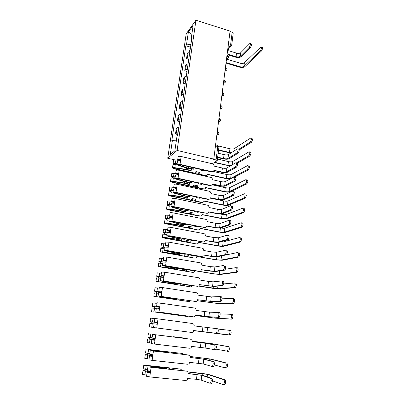 <?xml version="1.0" encoding="UTF-8"?>
<svg xmlns="http://www.w3.org/2000/svg" width="405" height="405" viewBox="0 0 405 405"><rect width="100%" height="100%" fill="white"/><g stroke="black" fill="none" stroke-linecap="round" stroke-linejoin="round"><path stroke-width="0.61" d="M175.041 159.924L167.741 158.249L177.106 150.437L195.939 20.25L230.07 31.089L213.784 159.099L177.106 150.437M195.939 20.25L186.204 33.838L167.741 158.249M212.387 163.782L217.217 160.603L216.078 159.94L217.769 146.529C217.86 145.516 217.703 145.101 217.308 145.289L215.597 144.869M213.784 159.099L213.45 159.322L216.078 159.94M230.01 31.57L232.176 32.258L233.204 33.235L231.701 45.238L230.663 44.282L232.176 32.258M189.879 51.551L188.148 52.361L187.302 53.455L186.548 58.573L187.399 57.5L189.13 56.705M188.765 59.221L186.548 58.573M188.102 63.777L186.366 64.552L185.52 65.595L184.761 70.774L185.606 69.751L187.343 68.997M186.994 71.412L184.761 70.774M186.305 76.15L184.564 76.879L183.723 77.876L182.954 83.121L183.794 82.144L185.536 81.43M185.201 83.744L182.954 83.121M184.483 88.675L182.741 89.358L181.901 90.31L181.126 95.61L181.961 94.684L183.708 94.016M183.389 96.223L181.126 95.61M182.645 101.346L180.893 101.989L180.058 102.885L179.273 108.251L180.109 107.376L181.855 106.753M181.551 108.849L179.273 108.251M180.777 114.169L179.025 114.767L178.195 115.612L177.4 121.044L178.23 120.224L179.982 119.647M179.693 121.627L177.4 121.044M178.888 127.155L177.137 127.707L176.307 128.496L175.502 133.994L176.327 133.225L178.084 132.693M177.365 134.45L175.502 133.994M190.922 44.383L186.472 44.904L188.376 32.02L193.134 25.399L191.221 38.556L191.692 39.113M186.472 44.904L185.829 45.765L171.771 140.905L172.398 140.332L170.292 154.619L174.879 150.751L177.01 136.126L177.673 135.523L191.904 37.64L191.221 38.556M190.092 47.046L185.829 45.765M172.398 140.332L176.418 140.191M188.376 32.02L191.843 34.268M250.351 43.573L250.953 43.76C251.758 44.211 251.561 45.492 250.361 47.593L249.308 47.264C250.508 45.163 250.705 43.882 249.9 43.431L240.762 52.67C239.78 53.435 238.363 53.581 236.51 53.121L229.038 50.838L227.823 48.737M228.445 54.979L235.619 57.151C238.115 57.768 240.028 57.576 241.35 56.568L250.361 47.593M227.99 55.495L228.587 54.427L236.069 56.69C237.927 57.151 239.35 57.009 240.327 56.255L249.308 47.264M261.443 47.056L262.005 47.233C262.855 47.694 262.663 48.964 261.433 51.04L260.395 50.716C261.625 48.635 261.817 47.37 260.972 46.904L244.357 62.815C243.4 63.519 242.023 63.651 240.236 63.21L226.613 59.13M190.33 48.468L189.803 49.02L190.148 49.719M190.735 45.684L190.208 46.246L189.803 49.02M260.395 50.716L243.942 66.293C242.985 66.987 241.613 67.119 239.821 66.678L226.061 62.588M190.137 49.785L189.611 50.331L189.418 51.648M225.995 63.129L239.375 67.103C241.785 67.691 243.633 67.519 244.929 66.587L261.433 51.04M238.55 149.116C239.517 149.683 239.38 151.03 238.14 153.156L237.026 152.882C238.261 150.756 238.398 149.41 237.436 148.843L228.466 154.538C227.478 155.004 226.005 155.034 224.051 154.634L218.143 153.211M217.601 157.535L223.12 158.846C225.752 159.383 227.737 159.347 229.068 158.745L238.074 153.196M236.96 152.928L227.99 158.487C227.002 158.937 225.529 158.963 223.57 158.563L217.652 157.155M236.93 163.028C237.892 163.635 237.76 164.997 236.54 167.103L235.421 166.84C236.636 164.729 236.768 163.372 235.811 162.759L226.846 167.984C225.853 168.404 224.375 168.419 222.406 168.024L214.453 166.182L213.005 163.924L181.141 156.497L180.023 164.359L212.017 171.664C213.055 171.791 213.693 171.34 213.931 170.308L221.92 172.009C223.889 172.398 225.372 172.388 226.36 171.978L235.325 166.9M212.017 171.664L211.587 171.928L204.292 170.262L203.492 170.768L200.085 169.994L200.875 169.482L179.648 164.643L178.195 164.739L178.691 165.083L188.446 168.237L193.155 168.865L193.782 169.229L187.778 168.429L178.038 165.286L177 164.562C177.324 164.121 178.332 164.05 180.023 164.359M193.306 167.756L193.155 168.865M193.96 167.908L193.782 169.229M177 164.562L177.456 161.382C177.78 160.932 178.787 160.861 180.478 161.175M180.316 159.96L180.149 161.104L177.668 159.889C177.998 159.433 179 159.362 180.691 159.671L178.863 160.066L180.21 160.699M213.886 170.525L221.469 172.267C224.122 172.788 226.111 172.778 227.448 172.226L236.449 167.164M177.668 159.889L178.124 156.725C178.453 156.259 179.456 156.183 181.141 156.497M200.085 169.994L200.176 169.325M235.29 177.122C236.247 177.77 236.125 179.142 234.925 181.232L233.791 180.974C234.991 178.883 235.113 177.511 234.161 176.863L225.2 181.592C224.213 181.972 222.725 181.972 220.74 181.587L212.731 179.795L211.79 177.734L211.273 177.527L179.172 170.318L178.038 178.286L210.276 185.363C211.319 185.485 211.962 185.024 212.2 183.976L220.249 185.617C222.234 185.996 223.722 186.006 224.714 185.637L233.675 181.055M210.276 185.363L209.846 185.601L202.495 183.986L201.695 184.447L198.268 183.698L199.057 183.232L177.668 178.539L176.21 178.61L176.712 178.934L186.553 181.946L191.292 182.579L191.924 182.918L185.885 182.118L176.053 179.111L175.006 178.433C175.325 178.033 176.337 177.982 178.038 178.286M191.428 181.561L191.292 182.579M192.086 181.703L191.924 182.918M175.006 178.433L175.466 175.218C175.785 174.803 176.798 174.752 178.499 175.056M177.461 173.704L177.39 174.211L176.889 173.877L178.342 173.796L178.17 174.99M212.164 184.164L219.799 185.849C222.466 186.361 224.471 186.376 225.808 185.88L234.804 181.308M177.39 174.211L178.246 174.479M178.19 174.849L175.684 173.699C176.008 173.284 177.015 173.229 178.716 173.532L178.342 173.796M175.684 173.699L176.145 170.5C176.469 170.075 177.476 170.014 179.172 170.318M198.268 183.698L198.349 183.08M251.758 138.338C252.786 138.88 252.649 140.206 251.353 142.322L250.265 142.044C251.556 139.927 251.692 138.601 250.67 138.059L234.191 148.681C233.224 149.141 231.807 149.177 229.939 148.787L218.538 145.997M177.967 133.513L177.446 133.893L177.137 136.009M231.199 152.801L218.558 149.901M218.513 150.28L230.703 153.12M239.218 149.916L251.313 142.347M250.224 142.069L238.996 149.146M250.244 151.991C251.267 152.574 251.135 153.91 249.865 156.006L248.766 155.743C250.037 153.642 250.163 152.3 249.151 151.723L232.667 161.529C231.706 161.954 230.278 161.975 228.395 161.595L217.419 158.993M230.835 165.66L227.939 165.397L214.706 162.294M214.291 162.562L230.217 166.02M237.436 163.18L249.794 156.052M248.7 155.783L236.338 162.957M248.716 165.822C249.728 166.44 249.607 167.791 248.356 169.872L247.247 169.614C248.498 167.528 248.619 166.182 247.612 165.559L231.128 174.53C230.161 174.914 228.734 174.925 226.835 174.55L213.253 171.447M191.119 171.016C190.269 170.308 188.695 169.766 186.391 169.396L174.828 167.69C173.456 167.528 172.677 167.624 172.484 167.979L174.049 168.819L205.158 175.816L205.563 175.567L198.445 173.968L199.209 173.482L199.356 172.373L196.015 171.619L195.261 172.11L195.114 173.219L174.403 168.556L173.654 168.151L174.778 168.014L186.32 169.715C188.117 170.004 189.353 170.429 190.021 170.981L191.119 171.016L191.378 169.153M177.122 163.691L174.317 163.585L175.061 164L174.707 164.273L173.148 163.412L173.598 160.319C173.796 159.95 174.575 159.843 175.937 160.005L177.992 160.309M177.172 163.357L175.492 163.109C174.125 162.947 173.345 163.048 173.148 163.412M174.985 164.536L175.147 163.407M205.563 175.567C206.575 175.689 207.198 175.249 207.431 174.246L226.375 178.397L226.835 174.55M177.152 164.855L175.279 164.577C173.912 164.415 173.132 164.511 172.935 164.875L172.484 167.979M207.39 174.449L225.934 178.635L230.146 178.98M196.015 171.619L195.863 172.732L199.209 173.482M195.863 172.732L195.114 173.219M234.677 177.071L248.26 169.933M247.151 169.675L230.673 178.392C229.706 178.767 228.273 178.772 226.375 178.397M247.161 179.83C248.169 180.488 248.057 181.85 246.827 183.916L245.713 183.662C246.939 181.597 247.055 180.235 246.053 179.577L229.574 187.687C228.602 188.036 227.165 188.026 225.261 187.662L211.921 184.72M189.272 184.538C188.406 183.875 186.816 183.359 184.503 182.994L172.859 181.293C171.482 181.126 170.702 181.207 170.51 181.531L172.095 182.326L203.426 189.11L203.831 188.887L196.663 187.333L197.422 186.897L197.574 185.773L194.208 185.039L193.458 185.485L193.306 186.609L172.444 182.088L171.685 181.708L172.814 181.592L184.432 183.288C186.239 183.571 187.485 183.976 188.163 184.493L189.272 184.538L189.505 182.822M175.178 177.208L172.358 177.081L173.112 177.471L172.763 177.719L171.183 176.909L171.639 173.78C171.831 173.436 172.616 173.35 173.988 173.512L175.684 173.76M175.223 176.899L173.532 176.651C172.155 176.489 171.376 176.575 171.183 176.909M173.021 178.104L173.193 176.929M203.831 188.887C204.849 189.003 205.477 188.548 205.715 187.53L224.79 191.555L225.261 187.662M175.011 178.387L173.315 178.139C171.943 177.972 171.158 178.058 170.966 178.387L170.51 181.531M205.679 187.707L224.35 191.767C226.916 192.259 228.855 192.279 230.161 191.828L246.701 183.992M172.712 178.073L172.763 177.719M194.208 185.039L194.056 186.168L197.422 186.897M194.056 186.168L193.306 186.609M245.587 183.743L229.108 191.6C228.142 191.935 226.704 191.919 224.79 191.555M233.629 191.398C234.576 192.091 234.465 193.474 233.285 195.544L232.146 195.301C233.32 193.225 233.437 191.838 232.495 191.145L223.535 195.377C222.548 195.711 221.054 195.691 219.059 195.316L210.985 193.58L210.154 191.575L209.522 191.302L177.182 184.321L176.033 192.385L208.509 199.24C209.562 199.351 210.21 198.875 210.448 197.812L218.558 199.397C220.558 199.771 222.051 199.797 223.044 199.473L231.999 195.397M208.509 199.24L208.079 199.447L200.677 197.888L199.878 198.293L196.425 197.569L197.21 197.159L175.659 192.613L174.196 192.664L174.707 192.962L184.629 195.833L189.403 196.465L190.041 196.784L183.966 195.98L174.049 193.119L172.986 192.486C173.299 192.122 174.317 192.086 176.033 192.385M189.525 195.539L189.403 196.465M190.193 195.676L190.041 196.784M172.986 192.486L173.451 189.226C173.77 188.857 174.783 188.816 176.499 189.115M175.456 187.712L175.39 188.178L174.884 187.869L176.347 187.814L176.17 189.054M210.423 197.974L218.108 199.604C220.796 200.105 222.806 200.141 224.142 199.706L233.133 195.64M175.39 188.178L176.256 188.431M176.205 188.776L173.674 187.692C173.993 187.312 175.006 187.277 176.717 187.576L176.347 187.814M173.674 187.692L174.14 184.447C174.459 184.062 175.471 184.017 177.182 184.321M196.425 197.569L196.501 197.007M231.949 205.861C232.885 206.596 232.779 207.993 231.625 210.048L230.475 209.81C231.63 207.75 231.736 206.353 230.799 205.619L221.854 209.329C220.862 209.623 219.363 209.582 217.353 209.218L209.218 207.542L208.484 205.598L207.745 205.249L175.162 198.501L173.998 206.672L206.722 213.288C207.785 213.389 208.433 212.903 208.676 211.83L216.842 213.349C218.857 213.713 220.36 213.754 221.353 213.481L230.298 209.922M206.722 213.288L198.835 211.962L198.04 212.321L194.557 211.618L195.342 211.258L173.629 206.869L172.16 206.894L172.677 207.173L182.685 209.891L187.49 210.524L182.017 210.013L172.019 207.304L170.94 206.717C171.249 206.393 172.272 206.378 173.998 206.672M187.601 209.694L187.49 210.524M188.269 209.831L188.138 210.823M170.94 206.717L171.411 203.416C171.725 203.082 172.748 203.067 174.469 203.356M173.431 201.908L173.37 202.323L172.854 202.039L174.322 202.004L174.14 203.295M208.656 211.957L216.397 213.531C219.105 214.017 221.125 214.078 222.461 213.703L231.447 210.16M173.37 202.323L174.241 202.566M174.196 202.875L171.634 201.862C171.948 201.523 172.97 201.503 174.692 201.796L174.322 202.004M171.634 201.862L172.11 198.577C172.424 198.227 173.441 198.202 175.162 198.501M194.557 211.618L194.628 211.111M230.243 220.512C231.174 221.292 231.073 222.704 229.939 224.75L228.785 224.517C229.913 222.472 230.015 221.059 229.088 220.279L220.148 223.464C219.156 223.707 217.647 223.651 215.622 223.297L207.431 221.682L206.788 219.793L205.948 219.378L173.117 212.863L171.938 221.14L204.91 227.514C205.978 227.61 206.636 227.109 206.884 226.02L215.111 227.478C217.136 227.833 218.649 227.893 219.642 227.666L228.577 224.643M204.91 227.514L196.967 226.218L196.177 226.522L192.669 225.848L193.448 225.539L171.568 221.312L170.095 221.307L170.621 221.565L180.721 224.132L185.551 224.77L180.048 224.228L168.865 221.135C169.174 220.852 170.196 220.857 171.938 221.14M185.652 224.031L185.551 224.77M186.325 224.162L186.204 225.043M168.865 221.135L169.346 217.794C169.654 217.5 170.677 217.495 172.419 217.784M171.376 216.28L171.32 216.655L170.799 216.391L172.272 216.386L172.079 217.723M206.869 226.117L214.665 227.635C217.389 228.111 219.419 228.192 220.755 227.883L229.736 224.871M171.32 216.655L172.201 216.883M172.16 217.156L169.573 216.214C169.882 215.921 170.905 215.916 172.641 216.204L172.272 216.386M169.573 216.214L170.049 212.888C170.363 212.579 171.386 212.574 173.117 212.863M192.669 225.848L192.729 225.398M228.516 235.361C229.443 236.186 229.346 237.613 228.233 239.644L227.068 239.426C228.177 237.391 228.273 235.963 227.352 235.138L218.422 237.775L213.875 237.553L205.619 235.999L205.052 234.176L204.125 233.685L171.047 227.413L169.852 235.801L203.077 241.927C204.155 242.013 204.819 241.501 205.067 240.393L213.354 241.79L217.905 242.028L226.835 239.557M203.077 241.927L195.078 240.661L194.289 240.909L190.755 240.256L191.535 240.003L169.482 235.943L168.004 235.912L168.536 236.145L178.727 238.555L183.586 239.193L178.053 238.626L167.878 236.226L166.764 235.74L169.852 235.801M183.673 238.555L183.586 239.193M184.351 238.682L184.25 239.441M166.764 235.74L167.255 232.354L170.338 232.399M169.295 230.845L169.244 231.169L168.718 230.931L170.196 230.951L169.999 232.343M205.057 240.459L212.909 241.917C215.652 242.377 217.693 242.484 219.034 242.241L228 239.775M169.244 231.169L170.135 231.387M170.1 231.625L167.483 230.759C167.786 230.506 168.814 230.516 170.566 230.799L170.196 230.951M167.483 230.759L167.969 227.387C168.272 227.119 169.3 227.129 171.047 227.413M190.755 240.256L190.806 239.871M226.765 250.406C227.681 251.277 227.595 252.725 226.501 254.74L225.327 254.527C226.415 252.512 226.506 251.065 225.59 250.194L216.67 252.269L212.104 251.991L203.786 250.503L203.29 248.736L202.282 248.174L168.946 242.155L167.736 250.654L201.219 256.522C202.303 256.598 202.971 256.076 203.224 254.953L211.577 256.284L216.148 256.583L225.069 254.674M201.219 256.522L193.165 255.287L192.375 255.479L188.816 254.856L189.591 254.659L167.371 250.766L165.888 250.71L166.425 250.918L176.707 253.165L181.597 253.808L176.033 253.211L165.766 250.968L164.638 250.538L167.736 250.654M181.673 253.272L181.597 253.808M182.356 253.393L182.27 254.031M164.638 250.538L165.134 247.106L168.227 247.207M167.184 245.602L167.144 245.875L166.607 245.663L168.095 245.708L167.888 247.151M203.219 254.988L211.132 256.38C213.896 256.831 215.946 256.962 217.282 256.785L226.243 254.882M167.144 245.875L168.04 246.078M168.009 246.28L165.367 245.491L168.095 245.708M165.367 245.491L165.858 242.074L168.946 242.155M188.816 254.856L188.857 254.532M224.988 265.66C225.899 266.576 225.818 268.039 224.745 270.039L223.56 269.841C224.633 267.837 224.714 266.374 223.808 265.452L214.898 266.956L210.306 266.617L201.928 265.194L201.493 263.488L200.414 262.85L166.819 257.094L165.594 265.705L199.336 271.309C200.429 271.375 201.103 270.839 201.356 269.705L209.329 271.036L215.516 271.517L224.461 270.196M199.336 271.309L190.436 270.236L165.23 265.786L164.283 265.882L174.656 267.963L179.582 268.611L173.988 267.983L163.625 265.908L162.486 265.528L165.594 265.705M179.643 268.181L179.582 268.611M180.331 268.292L180.265 268.809M162.486 265.528L162.982 262.055L166.09 262.212M165.048 260.552L165.964 260.658L165.746 262.156M165.017 260.774L165.918 260.962M165.893 261.129L163.22 260.415L165.964 260.658M163.22 260.415L163.716 256.952L166.819 257.094M201.356 269.705L214.372 271.325L223.276 269.993M186.852 269.644L186.887 269.381M223.19 281.116C224.092 282.083 224.021 283.561 222.968 285.55L221.773 285.363C222.821 283.368 222.897 281.885 222.001 280.918L213.101 281.834L208.489 281.434L200.045 280.073L199.665 278.422L198.521 277.724L164.663 272.231L163.423 280.954L197.427 286.294C198.531 286.345 199.214 285.798 199.468 284.644L212.569 286.254L221.464 285.52M197.427 286.294L188.477 285.191L163.063 281.004L177.542 283.606L171.912 282.953L161.458 281.045L160.299 280.721L163.423 280.954M177.587 283.282L177.542 283.606M178.281 283.394L178.23 283.778M160.299 280.721L160.805 277.197L163.929 277.415M162.881 275.699L163.802 275.81L163.579 277.364M199.473 284.609L213.719 286.436L222.654 285.712M162.856 275.871L163.767 276.043M163.752 276.175L161.043 275.537L163.802 275.81M161.043 275.537L161.549 272.028L164.663 272.231M220.285 296.612L221.368 296.779C222.264 297.796 222.193 299.295 221.16 301.274L219.961 301.097C220.988 299.113 221.059 297.614 220.168 296.597L211.283 296.906L198.141 295.154L197.807 293.554L196.602 292.785L162.481 287.57L161.22 296.409L195.499 301.472C196.607 301.512 197.296 300.95 197.554 299.781L210.742 301.386L219.621 301.259M195.499 301.472L160.866 296.43L175.476 298.804L169.811 298.115L159.261 296.384L161.22 296.409M176.205 298.693L176.17 298.946M158.087 296.121L158.598 292.547L161.732 292.825M160.689 291.048L161.615 291.165L161.382 292.774M197.564 299.71L211.901 301.558L220.826 301.442M160.669 291.17L161.59 291.327M161.58 291.418L158.841 290.866L161.615 291.165M158.841 290.866L159.352 287.312L162.481 287.57M218.376 312.498L219.52 312.66C220.406 313.728 220.345 315.247 219.333 317.221L218.118 317.049C219.125 315.075 219.191 313.556 218.31 312.488L209.441 312.174L196.207 310.427L195.914 308.878L194.658 308.053L160.269 303.112L158.993 312.078L193.539 316.852C194.663 316.882 195.352 316.305 195.615 315.12L208.889 316.715L217.758 317.216M193.539 316.852L158.993 312.078M155.844 311.723L156.365 308.104L159.509 308.443M158.466 306.61L159.398 306.727L159.16 308.397M195.625 315.009L210.063 316.877L218.968 317.388M158.456 306.676L159.383 306.818M159.378 306.868L156.608 306.398L159.398 306.727M156.608 306.398L157.13 302.793L160.269 303.112M216.427 328.602L217.647 328.764C218.523 329.883 218.467 331.422 217.475 333.386L216.25 333.224C217.242 331.265 217.298 329.721 216.427 328.602L194.248 325.909L193.995 324.405L192.689 323.519L158.026 318.872L156.73 327.959L191.555 332.434C192.684 332.459 193.382 331.867 193.646 330.662L217.09 333.553M156.73 327.959L153.571 327.539L154.097 323.868L157.256 324.273M157.145 322.522L154.345 322.142L157.505 322.537L155.636 322.309L157.15 322.501L156.902 324.228M154.345 322.142L154.872 318.487L158.026 318.872M215.87 333.396L193.666 330.515L229.139 334.905C230.156 332.961 230.197 331.427 229.27 330.308L218.022 329.078M192.269 341.572L206.864 343.47L215.749 345.09C216.614 346.26 216.564 347.824 215.592 349.778L214.002 349.804M205.679 343.324L205.117 347.991L214.356 349.631C215.328 347.677 215.384 346.113 214.518 344.938L205.679 343.324L192.264 341.597L192.041 340.134L190.441 339.147M190.279 339.122L170.328 336.636M154.629 340.175L153.1 340.018L154.973 340.322L154.442 344.053L189.545 348.229C190.684 348.239 191.388 347.637 191.656 346.417L205.117 347.991M154.634 340.134L151.799 339.851L154.973 340.322L155.221 338.56L152.052 338.099L152.584 334.398L190.694 339.193M151.799 339.851L151.268 343.572L154.442 344.053M154.867 338.519L154.619 340.24M170.338 336.57L171.042 336.727M171.052 336.646L152.584 334.398M190.264 357.433L204.955 359.351L213.82 361.64C214.68 362.87 214.635 364.459 213.678 366.403L212.114 366.444M212.007 366.434L212.438 366.267C213.389 364.323 213.435 362.733 212.584 361.503L203.761 359.215L190.254 357.499L190.056 356.076L188.254 354.972L153.444 351.039L152.118 360.374L187.51 364.237C188.654 364.237 189.368 363.619 189.636 362.379L203.189 363.943L212.007 366.434M188.254 354.972L153.095 350.938L163.063 351.813L168.146 352.664M152.326 356.329L149.47 356.051L148.929 359.822L152.118 360.374M152.341 356.243L149.47 356.051M152.548 354.765L152.305 356.476M168.171 352.477L168.87 352.745M168.9 352.522L151.495 350.583L153.444 351.039M150.265 350.522L149.728 354.279L152.908 354.805M245.587 194.015C246.589 194.719 246.488 196.091 245.278 198.141L244.154 197.898C245.359 195.848 245.465 194.471 244.468 193.772L227.995 201.007C227.028 201.31 225.585 201.285 223.661 200.931L210.387 198.116M187.399 198.222C186.523 197.61 184.918 197.119 182.584 196.759L170.869 195.068C169.487 194.901 168.698 194.962 168.51 195.256L170.115 196L201.675 202.566L202.08 202.368L194.856 200.865L195.615 200.475L195.767 199.341L192.38 198.627L191.631 199.027L191.479 200.161L170.465 195.787L169.695 195.428L170.829 195.337L182.518 197.027C184.341 197.311 185.596 197.691 186.285 198.172L187.399 198.222L187.611 196.668M173.213 190.897L170.373 190.745L171.143 191.114L170.788 191.332L169.194 190.573L169.654 187.404C169.842 187.095 170.626 187.019 172.009 187.186L173.71 187.434M173.254 190.613L171.548 190.37C170.166 190.203 169.381 190.269 169.194 190.573M171.037 191.833L171.214 190.613M202.08 202.368C203.107 202.475 203.74 202.014 203.973 200.981L223.185 204.874L223.661 200.931M173.036 192.122L171.33 191.874C169.948 191.707 169.163 191.773 168.976 192.071L168.51 195.256M203.948 201.128L222.75 205.062C225.332 205.537 227.281 205.578 228.587 205.188L245.121 198.237M170.723 191.803L170.788 191.332M192.38 198.627L192.223 199.771L195.615 200.475M192.223 199.771L191.479 200.161M244.002 197.994L227.529 204.965C226.557 205.259 225.114 205.229 223.185 204.874M243.997 208.388C244.99 209.132 244.893 210.519 243.709 212.554L242.575 212.321C243.759 210.286 243.861 208.894 242.868 208.155L226.4 214.488C225.428 214.751 223.98 214.706 222.046 214.356L220.016 213.946M185.5 212.083C184.609 211.516 182.994 211.056 180.645 210.696L168.855 209.015L166.49 209.152L168.11 209.841L199.903 216.189L200.303 216.017L193.033 214.564L193.787 214.225L193.939 213.07L190.527 212.387L189.783 212.731L189.626 213.886L168.46 209.653L167.68 209.324L168.814 209.258L180.584 210.939L184.381 212.023L185.5 212.083L185.692 210.686M171.219 204.753L168.369 204.581L169.143 204.925L168.794 205.117L167.179 204.409L167.645 201.204C167.832 200.92 168.617 200.865 170.009 201.037L171.72 201.28M171.259 204.5L169.543 204.257C168.151 204.085 167.366 204.135 167.179 204.409M169.027 205.74L169.209 204.474M200.303 216.017C201.341 216.113 201.979 215.642 202.216 214.594L221.565 218.351L222.046 214.356M171.037 206.023L169.32 205.78C167.928 205.608 167.144 205.659 166.961 205.927L166.49 209.152M202.196 214.711L221.125 218.513C223.727 218.978 225.686 219.044 226.992 218.705L243.521 212.665M168.708 205.71L168.794 205.117M190.527 212.387L190.37 213.541L193.787 214.225M190.37 213.541L189.626 213.886M242.392 212.428L225.924 218.492C224.957 218.74 223.504 218.695 221.565 218.351M242.382 222.952C243.37 223.737 243.284 225.139 242.114 227.159L240.975 226.937C242.139 224.912 242.231 223.509 241.248 222.72L224.785 228.131C223.828 228.349 222.385 228.293 220.452 227.959M183.581 226.117C182.675 225.605 181.045 225.17 178.681 224.815L166.814 223.135L164.44 223.221L166.08 223.859L198.106 229.979L191.18 228.435L191.935 228.147L192.091 226.977L188.649 226.314L187.91 226.613L187.753 227.777L166.425 223.697L165.64 223.393L166.779 223.352L178.625 225.023L182.458 226.046L183.581 226.117L183.748 224.881M169.204 218.786L166.339 218.594L167.118 218.908L166.774 219.08L165.139 218.422L165.615 215.171L169.705 215.303M169.234 218.563L165.139 218.422M166.987 219.824L167.179 218.508M198.511 229.832C199.554 229.924 200.191 229.438 200.434 228.379L219.925 231.994L220.406 227.969M169.012 220.107L164.916 219.961L164.44 223.221M200.419 228.466L219.485 232.131C222.107 232.586 224.071 232.673 225.377 232.394L241.901 227.281M166.668 219.788L166.774 219.08M188.649 226.314L188.492 227.483L191.935 228.147M188.492 227.483L187.753 227.777M240.762 227.053L224.304 232.186L219.925 231.994M240.747 237.705C241.729 238.535 241.648 239.952 240.504 241.957L239.355 241.744C240.494 239.735 240.58 238.312 239.603 237.482L223.15 241.942L220.183 241.922M181.632 240.327L176.691 239.112L164.744 237.441L162.364 237.472L164.025 238.054L196.288 243.942L189.307 242.473L190.061 242.241L190.218 241.056L186.756 240.423L186.011 240.666L185.855 241.846L164.369 237.922L163.574 237.644L164.714 237.629L176.636 239.294L180.503 240.246L181.632 240.327L181.779 239.259M167.159 233.002L164.278 232.779L165.073 233.067L164.724 233.214L163.073 232.612L163.554 229.321L167.665 229.503M167.189 232.804L163.073 232.612M164.926 234.085L165.119 232.723M196.693 243.82C197.741 243.901 198.389 243.405 198.632 242.332L218.265 245.8L218.685 242.306M166.961 234.368L162.845 234.166L162.364 237.472M198.622 242.387L217.824 245.916C220.462 246.356 222.436 246.468 223.747 246.245L240.261 242.089M164.602 234.049L164.724 233.214M186.756 240.423L186.594 241.603L190.061 242.241M186.594 241.603L185.855 241.846M239.117 241.871L222.664 246.048L218.265 245.8M239.092 252.649C240.064 253.525 239.988 254.963 238.869 256.957L237.71 256.75C238.828 254.75 238.904 253.317 237.938 252.442L221.1 255.975M179.663 254.725L174.677 253.591L160.264 251.905L194.451 258.076L187.414 256.694L188.163 256.512L188.32 255.312L184.832 254.704L184.093 254.897L183.931 256.087L162.284 252.325L161.479 252.072L162.628 252.087L174.626 253.743L178.529 254.629L179.663 254.725L179.79 253.824M165.093 247.394L162.192 247.151L162.997 247.415L162.653 247.526L160.982 246.979L161.468 243.648L165.594 243.881M165.113 247.227L160.982 246.979M162.835 248.528L163.038 247.116M194.851 257.985C195.909 258.056 196.557 257.55 196.805 256.461L216.579 259.782L216.933 256.836M164.886 248.812L160.755 248.559L160.264 251.905M196.8 256.486L216.143 259.868L222.092 260.273L238.601 257.094M162.511 248.493L162.653 247.526M184.832 254.704L184.67 255.904L188.163 256.512M184.67 255.904L183.931 256.087M237.441 256.892L221.003 260.081L216.579 259.782M237.416 267.796C238.378 268.723 238.312 270.17 237.214 272.155L236.044 271.958C237.143 269.973 237.214 268.52 236.252 267.599L225.236 269.264M177.668 269.3L172.636 268.257L158.137 266.525L192.588 272.393L185.495 271.092L186.239 270.965L186.401 269.75L182.883 269.168L182.149 269.305L181.987 270.515L160.172 266.915L172.591 268.378L176.529 269.193L177.668 269.3L177.77 268.576M163.099 261.989L160.081 261.706L160.896 261.939L160.552 262.025L158.861 261.534L159.352 258.162L163.504 258.451M163.974 261.969L158.861 261.534M160.719 263.164L160.927 261.696M192.988 272.327C194.051 272.388 194.709 271.871 194.957 270.768L194.962 270.722M235.75 272.104L219.318 274.291L214.878 273.937L199.204 271.335M162.785 263.442L158.628 263.134L158.137 266.525M194.957 270.763L214.437 273.998L220.416 274.474L236.915 272.302M160.395 263.123L160.552 262.025M182.883 269.168L182.721 270.383L186.239 270.965M182.721 270.383L181.987 270.515M235.715 283.151C236.672 284.118 236.611 285.591 235.533 287.56L234.353 287.373C235.432 285.398 235.492 283.93 234.541 282.958L223.702 283.92M175.648 284.067L155.981 281.333L190.699 286.887L183.551 285.677L184.295 285.601L184.457 284.376L180.179 283.9L180.012 285.125L158.036 281.698L174.504 283.951L175.648 284.067L175.724 283.525M163.615 277.116L156.715 276.281L157.216 272.859L161.382 273.208M163.63 277.01L156.715 276.281M158.573 277.982L158.79 276.468M191.099 286.851L192.977 285.697M234.034 287.53L217.617 288.679L198.683 285.991M160.653 278.265L156.482 277.896L155.981 281.333M198.556 286.077L212.716 288.299L218.72 288.851L235.209 287.717M158.249 277.946L158.426 276.711M180.913 283.819L180.746 285.049L184.295 285.601M180.746 285.049L180.012 285.125M232.931 298.546L233.989 298.708C234.935 299.725 234.885 301.219 233.827 303.178L232.642 303.001C233.695 301.036 233.751 299.548 232.809 298.531L222.001 298.794M178.144 298.981L178.018 299.923L155.869 296.668L172.449 298.895L168.475 298.166L153.799 296.333L188.786 301.568L181.582 300.444L182.321 300.429L182.427 299.609M161.484 292.076L154.543 291.215L155.044 287.752L159.231 288.152M161.494 292L154.543 291.215M156.401 292.997L156.629 291.428M189.186 301.563L190.826 300.849M232.293 303.158L215.89 303.249L197.22 300.677M173.603 299.027L173.649 298.667M158.497 293.276L154.305 292.856L153.799 296.333M197.174 300.738L217.004 303.411L233.477 303.335M156.072 292.962L156.274 291.585M178.858 299.082L178.747 299.902L182.321 300.429M178.747 299.902L178.018 299.923M231.123 314.32L232.242 314.477C233.184 315.546 233.133 317.059 232.095 319.008L230.906 318.841C231.938 316.887 231.989 315.379 231.052 314.31L220.138 313.86M176.053 314.467L175.998 314.913L153.343 311.82L186.852 316.437L179.587 315.404L180.321 315.449L180.372 315.065M159.322 307.233L152.341 306.347L152.852 302.839L157.054 303.299M159.332 307.187L152.341 306.347M154.199 308.215L154.437 306.585M187.247 316.462L188.436 316.178M230.531 319.003L214.144 318.001L195.524 315.51M156.31 308.488L152.098 308.008L151.586 311.531M195.514 315.546L215.268 318.158L231.721 319.17M153.87 308.17L154.087 306.656M176.772 314.569L176.722 314.953L180.321 315.449M176.722 314.953L175.998 314.913M229.27 330.308L230.47 330.465C231.402 331.589 231.361 333.118 230.344 335.057L229.944 335.224M150.108 321.676L157.135 322.588L150.108 321.676L150.625 318.122L154.847 318.644M151.971 323.63L152.214 321.945M228.739 335.067L193.666 330.515M154.092 323.904L149.86 323.362L149.344 326.931L151.764 327.255L152.285 323.671M153.576 327.493L151.764 327.255M151.637 323.585L151.88 321.924M192.299 341.182L212.25 343.739L228.673 346.675C229.6 347.849 229.564 349.399 228.567 351.332L226.982 351.358M215.971 349.161L227.352 351.191C228.344 349.252 228.385 347.698 227.463 346.528L211.116 343.602L192.299 341.207M185.338 338.504L184.437 338.099L173.062 336.676L173.021 336.97M177.39 337.517L177.42 337.259M173.062 336.676L184.204 338.053M152.093 337.81L147.845 337.213L148.372 333.609M154.675 339.856L148.863 339.081L149.723 339.162L149.956 337.537M154.669 339.886L147.597 338.919L149.394 339.091L149.622 337.492M151.323 343.156L147.071 342.539L147.597 338.919M173.78 336.808L173.745 337.061M149.713 339.218L149.394 339.091M190.208 356.461L210.453 359.007L226.851 363.108C227.767 364.333 227.737 365.912 226.76 367.836L225.2 367.877M214.311 364.925L225.089 367.867L225.539 367.705C226.511 365.776 226.542 364.196 225.636 362.971L209.304 358.876L190.228 356.527M183.794 354.461L182.437 353.469L170.971 352.147L170.859 352.973M175.264 353.479L175.36 352.765M170.971 352.147L148.225 349.525L161.084 351.317L147.896 349.429L182.463 353.474M166.328 352.147L166.374 351.834M149.82 353.621L145.552 352.957L146.083 349.302M152.422 355.646L146.575 354.846L147.445 354.896L147.668 353.347M152.412 355.717L145.304 354.684L147.121 354.79L147.334 353.302M149.045 359.038L144.767 358.354L145.304 354.684M171.69 352.34L171.593 353.059M147.43 355.013L147.121 354.79M188.229 373.506L203.021 375.45L211.866 378.432C212.716 379.718 212.676 381.328 211.739 383.267L211.288 383.424M201.817 375.324L201.239 380.113L210.033 383.302L210.489 383.145C211.42 381.201 211.466 379.591 210.62 378.3L201.817 375.324L188.214 373.613L188.047 372.225L186.786 371.208M186.209 371.041L150.761 367.315L160.836 367.937L165.979 368.601L165.939 368.909M149.992 372.701L148.427 372.641L150.306 373.086L149.759 376.923L185.444 380.467C186.599 380.452 187.318 379.819 187.591 378.564L196.476 379.298L201.239 380.113M150.012 372.575L147.111 372.478L150.306 373.086L150.564 371.274L147.369 370.676L147.916 366.874L186.624 371.183M147.111 372.478L146.559 376.301L149.759 376.923M150.199 371.238L149.961 372.934M165.979 368.601L166.713 368.616L166.663 368.985M166.713 368.616L147.916 366.874M187.864 371.922L202.454 373.445L208.631 374.468L225.008 379.774C225.914 381.054 225.889 382.654 224.932 384.578L224.456 384.73M212.478 380.877L223.226 384.608L223.697 384.451C224.653 382.533 224.679 380.928 223.778 379.647L207.476 374.347L187.935 372.023M181.961 370.59L181.789 370.059L180.412 369.046L168.86 367.826L168.905 369.223M173.112 369.664L173.269 368.469M168.86 367.826L145.927 365.396L163.023 367.507L158.861 367.279L146.21 365.695L143.77 365.209L145.603 365.269L180.574 369.071M164.131 368.211L164.202 367.689M147.521 369.638L143.228 368.909L143.77 365.209M150.144 371.653L144.256 370.823L145.142 370.838L145.355 369.365M150.128 371.755L142.975 370.661L144.818 370.697L145.015 369.319M146.731 375.131L142.433 374.382L142.975 370.661M169.573 368.079L169.411 369.274M145.111 371.02L144.818 370.697M216.847 135.017L217.779 132.774C217.87 131.777 217.718 131.382 217.318 131.595L217.288 131.584M218.523 121.854L219.449 119.597C219.54 118.619 219.388 118.245 218.999 118.462L218.958 118.452M220.178 108.849L221.105 106.576C221.191 105.639 221.044 105.275 220.669 105.482L220.609 105.467M221.813 96.005L222.735 93.717C222.821 92.811 222.679 92.456 222.315 92.659L222.239 92.639M223.423 83.314L224.35 81.01L223.854 79.962M225.018 70.779L225.939 68.455L225.443 67.438M226.597 58.386L227.514 56.052L227.018 55.06M227.828 48.711L229.782 46.59L230.663 44.282L228.476 43.608M228.162 46.089L230.541 46.636L231.701 45.238M217.723 131.701C219.454 133.26 219.181 134.349 216.903 134.971L218.584 134.283M218.528 121.814L220.254 121.125M220.183 108.808L221.905 108.13M221.819 95.96L223.535 95.291M223.433 83.268L225.145 82.605M225.028 70.728L225.615 70.804L226.734 70.075M226.603 58.335L227.301 58.406L228.304 57.697M178.23 120.224L179.025 114.767M180.109 107.376L180.893 101.989M181.961 94.684L182.741 89.358M183.794 82.144L184.564 76.879M185.606 69.751L186.366 64.552M187.399 57.5L188.148 52.361M176.327 133.225L177.137 127.707M215.455 145.962L217.769 146.529L218.897 147.228L217.703 145.41M231.432 45.952L228.324 49.035M236.51 53.121L236.069 56.69M240.762 52.67L240.327 56.255M239.821 66.678L240.236 63.21M243.942 66.293L244.357 62.815M224.051 154.634L223.57 158.563M228.466 154.538L227.99 158.487M178.772 164.546L178.691 165.083M188.659 166.698L188.446 168.237M179.44 159.869L179.359 160.421M222.406 168.024L221.92 172.009M226.846 167.984L226.36 171.978M176.782 178.443L176.712 178.934M186.745 180.534L186.553 181.946M220.74 181.587L220.249 185.617M225.2 181.592L224.714 185.637M229.483 152.548L229.939 148.787M233.908 151.085L234.191 148.681M227.939 165.397L228.395 161.595M232.278 164.82L232.667 161.529M175.492 163.109L175.937 160.005M174.403 168.556L174.489 167.984M186.391 169.396L186.583 168.045M174.828 167.69L175.279 164.577M230.673 178.392L231.128 174.53M173.532 176.651L173.988 173.512M172.444 182.088L172.525 181.556M184.503 182.994L184.675 181.749M172.859 181.293L173.315 178.139M229.108 191.6L229.574 187.687M174.773 192.517L174.707 192.962M184.812 194.542L184.629 195.833M219.059 195.316L218.558 199.397M223.535 195.377L223.044 199.473M172.732 206.768L172.677 207.173M182.847 208.732L182.685 209.891M217.353 209.218L216.842 213.349M221.854 209.329L221.353 213.481M170.672 221.206L170.621 221.565M180.863 223.104L180.721 224.132M215.622 223.297L215.111 227.478M220.148 223.464L219.642 227.666M168.581 235.837L168.536 236.145M178.848 237.669L178.727 238.555M213.875 237.553L213.354 241.79M218.422 237.775L217.905 242.028M166.46 250.654L166.425 250.918M176.808 252.421L176.707 253.165M212.104 251.991L211.577 256.284M216.67 252.269L216.148 256.583M174.742 267.366L174.656 267.963M210.306 266.617L209.775 270.965M214.898 266.956L214.372 271.325M172.646 282.508L172.586 282.958M208.489 281.434L207.947 285.839M213.101 281.834L212.569 286.254M170.525 297.852L170.485 298.151M206.646 296.445L206.099 300.905M211.283 296.906L210.742 301.386M204.778 311.647L204.226 316.173M209.441 312.174L208.889 316.715M202.89 327.058L202.328 331.639M207.573 327.645L207.016 332.247M214.518 344.938L215.749 345.09M155.753 334.844L155.221 338.56M200.971 342.671L200.404 347.313M212.584 361.503L213.82 361.64M163.063 351.813L163.028 352.077M199.032 358.491L198.455 363.199M203.761 359.215L203.189 363.943M171.548 190.37L172.009 187.186M170.465 195.787L170.535 195.306M182.584 196.759L182.741 195.625M170.869 195.068L171.33 191.874M227.529 204.965L227.995 201.007M169.543 204.257L170.009 201.037M168.46 209.653L168.52 209.223M180.645 210.696L180.787 209.679M168.855 209.015L169.32 205.78M225.924 218.492L226.4 214.488M167.508 218.32L167.979 215.055M166.425 223.697L166.48 223.317M178.681 224.815L178.807 223.914M166.814 223.135L167.285 219.859M224.304 232.186L224.785 228.131M165.453 232.561L165.928 229.26M164.369 237.922L164.415 237.593M176.691 239.112L176.803 238.332M164.744 237.441L165.225 234.125M222.664 246.048L223.15 241.942M163.367 246.984L163.848 243.643M162.284 252.325L162.324 252.052M174.677 253.591L174.768 252.938M162.653 251.93L163.139 248.569M221.003 260.081L221.494 255.925M161.256 261.6L161.747 258.208M214.878 273.937L215.161 271.547M172.636 268.257L172.712 267.73M160.532 266.606L161.023 263.199M219.318 274.291L219.723 270.894M159.114 276.397L159.61 272.965M213.151 288.269L213.369 286.451M170.571 283.115L170.626 282.72M158.38 281.47L158.881 278.022M217.617 288.679L217.92 286.097M156.948 291.392L157.449 287.914M211.405 302.778L211.552 301.553M168.475 298.166L168.515 297.903M156.203 296.531L156.71 293.038M215.89 303.249L216.098 301.502M154.75 306.585L155.262 303.061M209.638 317.474L209.714 316.852M154.001 311.794L154.513 308.256M214.144 318.001L214.25 317.115M152.528 321.98L153.044 318.411M227.463 346.528L228.673 346.675M150.275 337.578L150.797 333.958M206.515 343.41L206.57 342.969M149.501 342.924L150.027 339.289M184.042 338.028L184.437 338.099M211.04 344.23L211.116 343.602M225.636 362.971L226.851 363.108M147.987 353.388L148.519 349.717M204.606 359.27L204.738 358.177M147.202 358.805L147.739 355.124M182.048 353.368L182.437 353.469M209.122 360.43L209.304 358.876M210.62 378.3L211.866 378.432M160.836 367.937L160.775 368.368M151.106 367.457L150.564 371.274M197.063 374.529L196.476 379.298M223.778 379.647L225.008 379.774M158.811 367.659L158.861 367.279M145.673 369.411L146.21 365.695M202.672 375.344L202.885 373.587M144.879 374.903L145.42 371.167M180.023 368.914L180.412 369.046M207.178 376.847L207.476 374.347M226.486 59.262L227.301 58.406C228.911 57.419 228.967 56.346 227.478 55.191M224.932 71.493L225.615 70.804C227.342 69.868 227.438 68.784 225.904 67.564M223.357 83.865L223.904 83.344C225.752 82.463 225.884 81.38 224.309 80.084M221.763 96.385L222.158 96.025C224.137 95.221 224.314 94.127 222.689 92.755M220.153 109.056L220.391 108.854C222.502 108.13 222.725 107.036 221.054 105.578M218.518 121.89L218.594 121.829C220.841 121.196 221.11 120.108 219.399 118.559M218.897 147.228L217.217 160.603M238.14 153.156L237.026 152.882M236.54 167.103L235.421 166.84M234.925 181.232L233.791 180.974M251.353 142.322L250.265 142.044M249.865 156.006L248.766 155.743M248.356 169.872L247.247 169.614M246.827 183.916L245.713 183.662M233.285 195.544L232.146 195.301M231.625 210.048L230.475 209.81M229.939 224.75L228.785 224.517M228.233 239.644L227.068 239.426M226.501 254.74L225.327 254.527M224.745 270.039L223.56 269.841M222.968 285.55L221.773 285.363M221.16 301.274L219.961 301.097M219.333 317.221L218.118 317.049M217.475 333.386L216.25 333.224M215.592 349.778L214.356 349.631M213.678 366.403L212.438 366.267M245.278 198.141L244.154 197.898M243.709 212.554L242.575 212.321M242.114 227.159L240.975 226.937M240.504 241.957L239.355 241.744M238.869 256.957L237.71 256.75M237.214 272.155L236.044 271.958M235.533 287.56L234.353 287.373M233.827 303.178L232.642 303.001M232.095 319.008L230.906 318.841M230.344 335.057L229.139 334.905M228.567 351.332L227.352 351.191M226.76 367.836L225.539 367.705M211.739 383.267L210.489 383.145M224.932 384.578L223.697 384.451"/></g></svg>
